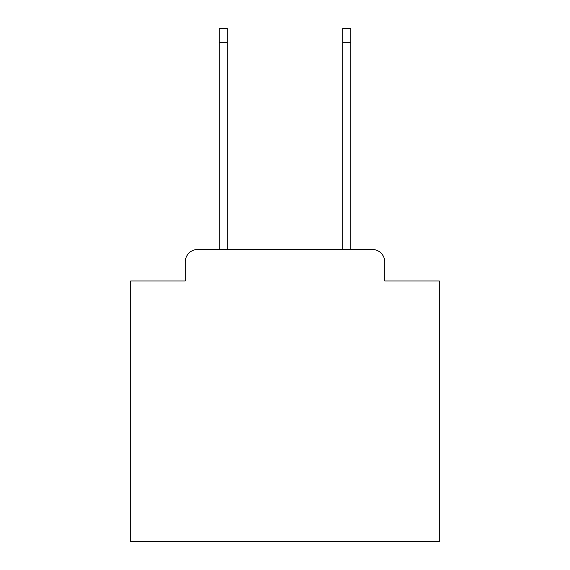 <?xml version="1.0" encoding="UTF-8"?>
<svg xmlns="http://www.w3.org/2000/svg" width="570" height="570" viewBox="0 0 570 570"><rect width="100%" height="100%" fill="white"/><g stroke="black" fill="none" stroke-linecap="round" stroke-linejoin="round"><path stroke-width="0.85" d="M185.3 261.851L185.3 280.989L185.3 261.851A12.348 12.348 0 0 1 197.647 249.503L219.258 249.503L219.258 28.5L227.28 28.5L227.28 249.503L342.72 249.503L342.72 28.5L350.742 28.5L350.742 249.503L372.353 249.503L197.647 249.503M384.7 280.989L384.7 261.851L384.7 280.989L439.335 280.989L439.335 541.5L130.665 541.5L130.665 280.989L185.3 280.989M384.7 261.851A12.348 12.348 0 0 0 372.353 249.503M219.258 42.7L227.28 42.7M350.742 42.7L342.72 42.7"/></g></svg>
